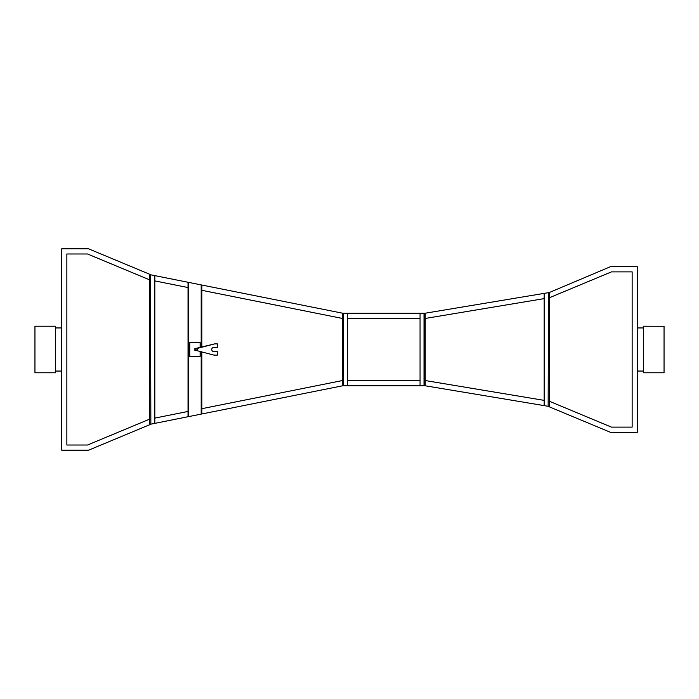 <?xml version="1.0" encoding="UTF-8"?>
<svg xmlns="http://www.w3.org/2000/svg" width="699" height="699" viewBox="0 0 699 699"><rect width="100%" height="100%" fill="white"/><g stroke="black" fill="none" stroke-linecap="round" stroke-linejoin="round"><path stroke-width="1.05" d="M200.115 347.307L200.115 342.597L189.761 342.597L189.761 356.403L200.115 356.403L200.115 351.483M195.938 349.631A0.743 0.743 0 0 0 196.795 350.225A0.743 0.743 0 0 0 197.389 349.369A0.743 0.743 0 0 0 196.533 348.775A0.743 0.743 0 0 0 195.938 349.631M197.511 349.343A0.865 0.865 0 0 0 196.506 348.652A0.865 0.865 0 0 0 195.816 349.657A0.865 0.865 0 0 0 196.821 350.348A0.865 0.865 0 0 0 197.511 349.343M194.89 349.063L194.89 350.374L194.89 349.063L195.502 349.063M194.803 348.749L195.589 348.749M195.589 350.155L195.589 349.5A1.075 1.075 0 0 0 196.664 350.575A1.075 1.075 0 0 0 197.738 349.5A1.075 1.075 0 0 0 196.664 348.425A1.075 1.075 0 0 0 195.589 349.5L195.589 350.155M194.803 350.251L195.589 350.251M194.89 349.937L195.502 349.937M195.703 349.5L195.703 349.5A0.961 0.961 0 0 0 196.664 350.461A0.961 0.961 0 0 0 197.625 349.5A0.961 0.961 0 0 0 196.664 348.539A0.961 0.961 0 0 0 195.703 349.5L195.703 349.5M196.611 348.224L214.593 343.891L197.057 348.495A1.075 1.075 0 0 1 196.664 350.575L213.911 355.109L217.363 355.109L217.363 351.658L213.911 351.658A2.158 2.158 0 0 1 211.753 349.5A2.158 2.158 0 0 1 213.911 347.342L217.363 347.342L217.363 343.891L214.593 343.891M201.19 351.763L201.19 414.096L342.956 385.717M188.04 282.274L154.82 275.624L154.82 423.376L188.04 416.726L188.04 282.265L201.836 285.035L201.836 346.853M201.836 351.938L201.836 413.965M201.19 284.904L201.19 347.019M188.04 416.735L201.19 414.096M188.686 282.396L188.686 416.604M88.59 248.818L61.687 248.818L61.687 450.182L88.59 450.182L149.647 424.739L149.647 274.261L88.59 248.818M149.647 279.862L87.558 253.99L66.859 253.99L66.859 445.01L87.558 445.01L149.647 419.138M549.353 292.514L549.353 406.844L610.41 432.288L637.313 432.288L637.313 266.712L610.41 266.712L549.353 292.514L424.8 313.283M549.353 401.243L611.442 427.115L632.141 427.115L632.141 271.885L611.442 271.885L549.353 297.757M55.649 371.055L61.687 371.055M55.649 327.945L61.687 327.945M664.05 326.293L664.05 372.785L643.351 372.785L643.351 326.215L664.05 326.293M34.95 358.22L34.95 326.215L55.649 326.215L55.649 372.785L34.95 372.785L34.95 358.22M347.613 313.283L347.613 385.717L420.055 385.717L420.055 313.283L342.44 313.283L342.44 385.717L343.305 385.717L343.305 313.283M149.647 424.415L150.853 424.171L150.503 274.759L149.647 274.585M544.18 298.622L425.228 318.456M342.956 313.283L201.836 285.035M154.82 423.376L150.853 424.171L150.503 274.759L154.82 275.624M342.44 318.456L201.836 290.312M188.04 287.551L154.82 280.902M420.055 318.456L347.613 318.456M424.8 385.717L544.18 405.621L544.18 293.379M549.353 406.486L548.147 406.285L548.497 292.654L548.147 406.285L544.18 405.621M425.228 380.544L544.18 400.378M347.613 380.544L420.055 380.544M154.82 418.098L188.04 411.449M201.836 408.688L342.44 380.544M347.613 385.717L343.305 385.717M424.363 313.283L424.363 385.717L425.228 385.717L425.228 313.283L420.055 313.283M424.363 385.717L420.055 385.717M210.521 292.086L217.293 293.405L210.521 292.086M343.646 385.717L343.646 313.283M424.022 385.717L424.022 313.283M643.351 327.945L637.313 327.945M643.351 371.055L637.313 371.055"/></g></svg>

